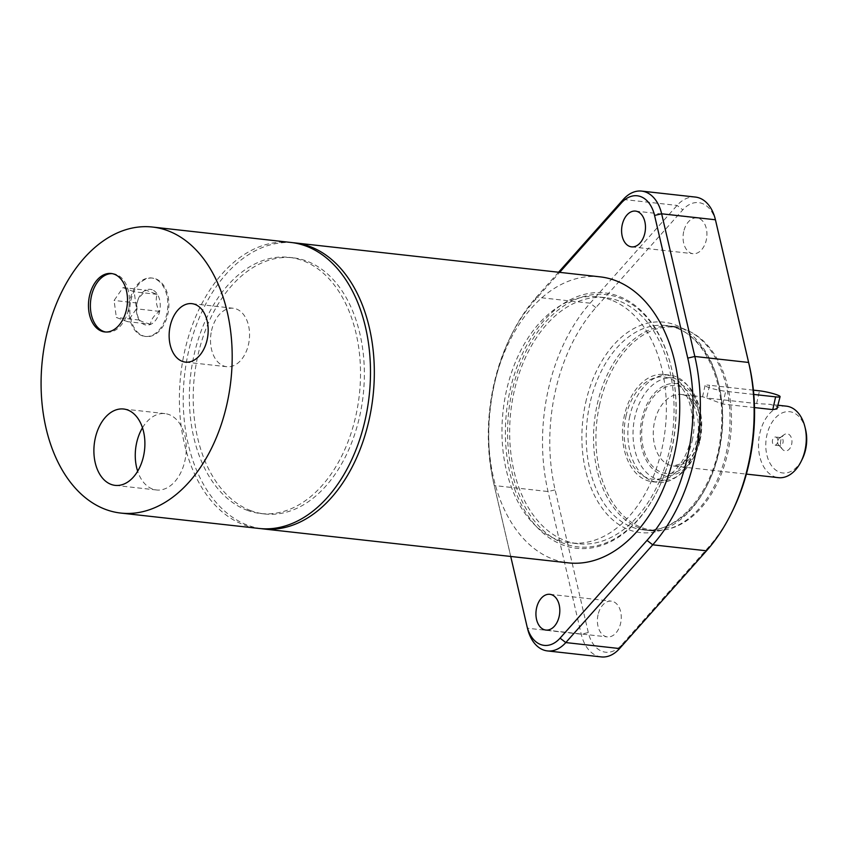 <?xml version="1.0" encoding="UTF-8"?>
<svg xmlns="http://www.w3.org/2000/svg" width="848" height="848" viewBox="0 0 848 848"><rect width="100%" height="100%" fill="white"/><g stroke="black" fill="none" stroke-linecap="round" stroke-linejoin="round"><path stroke-width="0.64" stroke-dasharray="4.24 3.18" d="M250.881 510.676A128.864 84.917 96.3 0 1 195.835 365.976A128.864 84.917 96.3 0 1 293.026 257.792A128.864 84.917 96.3 0 1 363.177 395.263A128.864 84.917 96.3 0 1 264.523 513.952A128.864 84.917 96.3 0 1 250.881 510.676M247.033 510.242A128.864 84.917 -83.7 0 0 260.686 513.517A128.864 84.917 -83.7 0 0 359.329 394.839A128.864 84.917 -83.7 0 0 289.189 257.368A128.864 84.917 -83.7 0 0 191.987 365.552A128.864 84.917 -83.7 0 0 247.033 510.242M211.565 330.582A29.404 19.377 96.3 0 1 233.285 308.259A29.404 19.377 96.3 0 1 249.291 339.635A29.404 19.377 96.3 0 1 226.776 366.718A29.404 19.377 96.3 0 1 211.565 330.582M142.496 427.774A38.414 25.313 96.3 0 1 165.021 413.623A38.414 25.313 96.3 0 1 185.924 454.602A38.414 25.313 96.3 0 1 156.52 489.974A38.414 25.313 96.3 0 1 137.662 471.223M692.18 440.769A53.954 35.552 -83.7 0 0 664.27 374.477A53.954 35.552 -83.7 0 0 622.951 424.159A53.954 35.552 -83.7 0 0 652.324 481.728A53.954 35.552 -83.7 0 0 692.18 440.769M626.025 416.029A51.389 33.867 96.3 0 1 663.973 377.031A51.389 33.867 96.3 0 1 690.569 440.165A51.389 33.867 96.3 0 1 652.61 479.173A51.389 33.867 96.3 0 1 626.025 416.029M754.508 407.581L722.825 404.051L706.691 398.019L756.628 403.574L769.931 404.326L776.196 406.022L777.531 408.089M753.406 390.154L709.543 385.268L706.691 398.019L702.939 396.875L681.114 394.447A35.976 23.702 -83.7 0 0 653.575 427.572A35.976 23.702 -83.7 0 0 673.164 465.944A35.976 23.702 -83.7 0 0 699.727 438.649A35.976 23.702 -83.7 0 0 681.114 394.447C690.813 393.557 702.653 416.432 696.865 438.787C695.042 446.599 692.095 453.023 688.014 458.058L682.11 463.485L673.164 465.944L746.378 474.096M753.808 394.437L725.676 391.299A12.847 1.579 -167.4 0 1 712.161 388.543A12.847 1.579 -167.4 0 1 705.07 385.48A12.847 1.579 -167.4 0 1 709.543 385.268M777.68 442.062A4.113 2.714 96.3 0 1 774.648 445.179A4.113 2.714 96.3 0 1 772.517 440.133A4.113 2.714 96.3 0 1 775.549 437.017A4.113 2.714 96.3 0 1 777.68 442.062M780.838 440.313A8.607 5.671 -83.7 0 0 782.566 449.398A8.607 5.671 -83.7 0 0 789.933 448.327A8.607 5.671 -83.7 0 0 791.163 437.303A8.607 5.671 -83.7 0 0 784.209 434.642A8.607 5.671 -83.7 0 0 780.838 440.313M777.839 440.727A4.113 2.714 96.3 0 1 779.45 438.013A4.113 2.714 96.3 0 1 780.87 437.6A4.113 2.714 96.3 0 1 783.107 441.988A4.113 2.714 96.3 0 1 779.959 445.772A4.113 2.714 96.3 0 1 778.665 445.062A4.113 2.714 96.3 0 1 777.839 440.727M805.579 429.533A30.835 20.32 -83.7 0 0 775.994 417.301A30.835 20.32 -83.7 0 0 770.737 464.513A30.835 20.32 -83.7 0 0 802.282 459.075M786.372 406.16A35.976 23.702 -83.7 0 0 758.833 439.285A35.976 23.702 -83.7 0 0 778.422 477.657M700.035 440.377A46.248 30.475 -83.7 0 0 700.003 410.305A46.248 30.475 -83.7 0 0 655.621 391.956A46.248 30.475 -83.7 0 0 647.745 462.775A46.248 30.475 -83.7 0 0 695.063 454.623A46.248 30.475 -83.7 0 0 700.035 440.377M699.42 441.151A51.389 33.867 -83.7 0 0 699.377 407.75A51.389 33.867 -83.7 0 0 672.835 378.017A51.389 33.867 -83.7 0 0 633.498 425.346A51.389 33.867 -83.7 0 0 661.472 480.159A51.389 33.867 -83.7 0 0 693.897 456.987A51.389 33.867 -83.7 0 0 699.42 441.151M112.19 273.628A29.404 19.377 96.3 0 1 113.155 273.703A29.404 19.377 96.3 0 1 129.161 305.079A29.404 19.377 96.3 0 1 106.647 332.151A29.404 19.377 96.3 0 1 105.693 332.013M671.383 450.754A128.472 84.662 -83.7 0 0 671.277 367.226A128.472 84.662 -83.7 0 0 548.009 316.24A128.472 84.662 -83.7 0 0 526.12 512.987A128.472 84.662 -83.7 0 0 657.571 490.335A128.472 84.662 -83.7 0 0 671.383 450.754M671.563 450.521A126.935 83.645 -83.7 0 0 671.457 368A126.935 83.645 -83.7 0 0 549.674 317.618A126.935 83.645 -83.7 0 0 528.05 512.001A126.935 83.645 -83.7 0 0 657.921 489.625A126.935 83.645 -83.7 0 0 671.563 450.521M597.236 404.348A102.778 67.734 96.3 0 1 673.142 326.342A102.778 67.734 96.3 0 1 688.629 330.953A102.778 67.734 96.3 0 1 729.089 435.978A102.778 67.734 96.3 0 1 666.528 529.534A102.778 67.734 96.3 0 1 650.405 530.636A102.778 67.734 96.3 0 1 597.236 404.348M715.945 221.943A33.401 22.016 -83.7 0 0 682.799 209.848L595.858 307.612A154.166 101.59 -83.7 0 0 555.122 489.879L588.311 632.555A33.401 22.016 -83.7 0 0 621.542 644.989L708.483 547.236A154.166 101.59 -83.7 0 0 732.418 511.121M598.041 614.8A17.988 11.851 -83.7 0 0 607.348 636.901A17.988 11.851 -83.7 0 0 620.63 623.248A17.988 11.851 -83.7 0 0 611.334 601.147A17.988 11.851 -83.7 0 0 598.041 614.8M683.7 231.589A17.988 11.851 -83.7 0 0 693.007 253.69A17.988 11.851 -83.7 0 0 706.289 240.037A17.988 11.851 -83.7 0 0 696.992 217.936A17.988 11.851 -83.7 0 0 683.7 231.589M599.589 404.729A102.089 67.278 -83.7 0 0 668.415 529.078A102.089 67.278 -83.7 0 0 730.552 436.137A102.089 67.278 -83.7 0 0 690.367 331.822A102.089 67.278 -83.7 0 0 599.589 404.729M629.81 416.029A53.954 35.552 -83.7 0 0 657.719 482.332A53.954 35.552 -83.7 0 0 697.575 441.373A53.954 35.552 -83.7 0 0 669.666 375.07A53.954 35.552 -83.7 0 0 629.81 416.029M510.729 556.458L493.653 483.031A154.166 101.59 96.3 0 1 510.464 336.879A154.166 101.59 96.3 0 1 534.399 300.764L559.669 272.346M558.567 272.229L536.36 297.203A159.307 104.982 -83.7 0 0 511.63 334.515A159.307 104.982 -83.7 0 0 494.257 485.544L527.456 628.23A38.542 25.398 -83.7 0 0 527.551 628.622M601.232 656.903A38.542 25.398 96.3 0 1 581.24 634.209L548.041 491.533A159.307 104.982 96.3 0 1 590.144 303.181L677.075 205.428A38.542 25.398 96.3 0 1 695.424 197.075M292.761 242.687A143.884 94.817 -83.7 0 0 184.535 375.388A143.884 94.817 -83.7 0 0 260.94 528.633M600.087 276.851A143.884 94.817 -83.7 0 0 489.932 409.372A143.884 94.817 -83.7 0 0 568.266 562.86M618.658 300.817A123.787 81.578 -83.7 0 0 605.546 297.68A123.787 81.578 -83.7 0 0 510.782 411.683A123.787 81.578 -83.7 0 0 578.166 543.738A123.787 81.578 -83.7 0 0 671.531 439.815A123.787 81.578 -83.7 0 0 618.658 300.817M610.973 299.969A123.787 81.578 -83.7 0 0 597.861 296.821A123.787 81.578 -83.7 0 0 503.097 410.835A123.787 81.578 -83.7 0 0 570.481 542.89A123.787 81.578 -83.7 0 0 663.846 438.967A123.787 81.578 -83.7 0 0 610.973 299.969M290.843 242.443A143.884 94.817 -83.7 0 0 180.698 374.954A143.884 94.817 -83.7 0 0 259.022 528.452M130.889 300.415A29.404 19.377 96.3 0 1 152.608 278.091A29.404 19.377 96.3 0 1 168.614 309.467A29.404 19.377 96.3 0 1 146.1 336.539A29.404 19.377 96.3 0 1 130.889 300.415M129.85 300.298A29.404 19.377 -83.7 0 0 145.061 336.433A29.404 19.377 -83.7 0 0 167.575 309.35A29.404 19.377 -83.7 0 0 151.569 277.974A29.404 19.377 -83.7 0 0 129.85 300.298M123.013 287.62L134.196 291.797L136.443 308.82L127.518 321.657L116.346 317.481L114.088 300.457L123.013 287.62L145.93 290.164L157.103 294.351C155.46 299.757 156.202 305.428 159.36 311.364C153.986 315.382 151.008 319.664 150.435 324.212L127.518 321.657M159.36 311.364L136.443 308.82M157.103 294.351L134.196 291.797M150.435 324.212C144.308 322.547 140.577 321.148 139.252 320.025L136.751 313.474L137.005 303.012L138.436 298.496L145.93 290.164M137.005 303.012L114.088 300.457M139.252 320.025L116.346 317.481M152.216 289.783A17.988 11.851 -83.7 0 0 138.955 297.436A17.988 11.851 -83.7 0 0 137.037 314.672A17.988 11.851 -83.7 0 0 156.785 318.604A17.988 11.851 -83.7 0 0 152.216 289.783M756.628 403.574L759.479 390.822M722.825 404.051L725.676 391.299M698.741 439.889A44.191 29.118 -83.7 0 0 665.404 387.26A44.191 29.118 -83.7 0 0 648.837 461.386A44.191 29.118 -83.7 0 0 698.741 439.889M589.932 403.542A102.778 67.734 -83.7 0 0 643.102 529.82A102.778 67.734 -83.7 0 0 721.786 435.183A102.778 67.734 -83.7 0 0 665.85 325.526A102.778 67.734 -83.7 0 0 589.932 403.542M585.692 402.556A105.862 69.759 96.3 0 1 705.25 351.061A105.862 69.759 96.3 0 1 665.563 528.633A105.862 69.759 96.3 0 1 585.692 402.556M526.852 625.718L527.456 628.23L581.24 634.209L588.311 632.555M493.653 483.031L494.257 485.544L548.041 491.533L555.122 489.879M595.858 307.612L590.144 303.181L536.36 297.203L534.399 300.764M623.301 199.45L677.075 205.428L682.799 209.848M706.511 550.797L708.483 547.236M621.542 644.989L619.581 648.55M293.026 257.792L289.189 257.368M264.523 513.952L260.686 513.517M705.07 385.48L702.515 396.928M782.566 449.398L778.665 445.062M784.209 434.642L779.45 438.013M780.87 437.6L775.549 437.017M779.959 445.772L774.648 445.179M778.167 405.249L769.931 404.326M700.003 410.305L699.377 407.75M695.063 454.623L693.897 456.987M672.835 378.017L663.973 377.031M661.472 480.159L652.61 479.173M671.457 368L671.277 367.226M657.921 489.625L657.571 490.335M650.405 530.636L643.113 529.82C677.796 535.459 716.295 489.317 720.906 433.487C727.393 378.982 700.183 327.678 665.839 325.526L673.142 326.342M690.367 331.822L688.629 330.953M668.415 529.078L666.528 529.534M510.464 336.879L511.63 334.515M664.26 374.477L669.666 375.07M652.324 481.728L657.73 482.332M545.889 630.064L607.348 636.901M549.864 594.31L611.334 601.147M631.548 246.853L693.007 253.69M635.523 211.099L696.992 217.936M605.546 297.68L597.861 296.821M578.166 543.738L570.481 542.89M165.021 413.623L123.638 409.022M156.52 489.974L115.148 485.374M233.285 308.259L191.913 303.658M226.776 366.718L185.405 362.117M113.155 273.703L111.236 273.491M106.647 332.151L104.728 331.939M152.608 278.091L151.569 277.974M146.11 336.539L145.072 336.433M136.751 313.474L137.037 314.672M138.436 298.496L138.955 297.436"/><path stroke-width="1.27" d="M137.662 471.223A38.414 25.313 96.3 0 1 136.645 442.783A38.414 25.313 96.3 0 1 142.496 427.774M753.406 390.154L759.479 390.822A12.847 1.579 -167.4 0 1 773.005 393.578A12.847 1.579 -167.4 0 1 780.086 396.641L776.948 408.937L772.772 409.605L754.508 407.581M780.086 396.641A12.847 1.579 -167.4 0 1 775.613 396.864L753.808 394.437M746.378 474.096L778.422 477.657A35.976 23.702 -83.7 0 0 801.116 461.439L802.282 459.075A30.835 20.32 -83.7 0 0 805.6 449.578A30.835 20.32 -83.7 0 0 805.579 429.533L804.953 426.968A35.976 23.702 -83.7 0 0 786.372 406.16L778.167 405.249M801.116 461.439A35.976 23.702 -83.7 0 0 804.985 450.362A35.976 23.702 -83.7 0 0 804.953 426.968M105.693 332.013A29.404 19.377 96.3 0 1 91.436 296.026A29.404 19.377 96.3 0 1 112.19 273.628M731.252 513.485L732.418 511.121A154.166 101.59 -83.7 0 0 749.219 364.969L716.03 222.282A33.401 22.016 -83.7 0 0 715.945 221.943L715.33 219.378A38.542 25.398 96.3 0 1 715.426 219.77L748.614 362.456A159.307 104.982 96.3 0 1 731.252 513.485A159.307 104.982 96.3 0 1 706.511 550.797L619.581 648.55A38.542 25.398 96.3 0 1 601.232 656.903L547.458 650.925A38.542 25.398 -83.7 0 0 565.796 642.572L652.737 544.819A159.307 104.982 -83.7 0 0 694.83 356.467L661.641 213.791A38.542 25.398 -83.7 0 0 641.639 191.097A38.542 25.398 -83.7 0 0 623.301 199.45L558.567 272.229M559.669 272.346L621.33 203.011A33.401 22.016 96.3 0 1 654.561 215.445L687.76 358.121A154.166 101.59 96.3 0 1 647.013 540.388L560.072 638.152A33.401 22.016 96.3 0 1 526.926 626.057A33.401 22.016 96.3 0 1 526.852 625.718L510.729 556.458M559.171 616.411A17.988 11.851 96.3 0 1 545.889 630.064A17.988 11.851 96.3 0 1 536.095 610.878A17.988 11.851 96.3 0 1 549.864 594.31A17.988 11.851 96.3 0 1 559.171 616.411M644.83 233.2A17.988 11.851 96.3 0 1 631.548 246.853A17.988 11.851 96.3 0 1 621.754 227.656A17.988 11.851 96.3 0 1 635.523 211.099A17.988 11.851 96.3 0 1 644.83 233.2M526.926 626.057L527.551 628.622A38.542 25.398 -83.7 0 0 547.458 650.925M641.639 191.097L695.424 197.075A38.542 25.398 96.3 0 1 715.33 219.378M260.94 528.633A143.884 94.817 -83.7 0 0 262.859 528.876A143.884 94.817 -83.7 0 0 371.382 408.089A143.884 94.817 -83.7 0 0 309.923 246.524A143.884 94.817 -83.7 0 0 294.691 242.867A143.884 94.817 -83.7 0 0 292.761 242.687M262.859 528.876L568.266 562.86A143.884 94.817 -83.7 0 0 676.789 442.073A143.884 94.817 -83.7 0 0 615.319 280.508A143.884 94.817 -83.7 0 0 600.087 276.851L294.691 242.867M120.723 513.061L259.022 528.452A143.884 94.817 -83.7 0 0 367.544 407.655A143.884 94.817 -83.7 0 0 306.086 246.09A143.884 94.817 -83.7 0 0 290.843 242.443L152.555 227.052A143.884 94.817 -83.7 0 0 42.4 359.573A143.884 94.817 -83.7 0 0 120.723 513.061A143.884 94.817 -83.7 0 0 229.246 392.274A143.884 94.817 -83.7 0 0 167.787 230.709A143.884 94.817 -83.7 0 0 152.555 227.052M95.273 438.172A38.414 25.313 96.3 0 1 123.649 409.022A38.414 25.313 96.3 0 1 143.513 456.213A38.414 25.313 96.3 0 1 115.148 485.374A38.414 25.313 96.3 0 1 95.273 438.172M170.194 325.982A29.404 19.377 96.3 0 1 191.913 303.658A29.404 19.377 96.3 0 1 207.124 339.794A29.404 19.377 96.3 0 1 185.405 362.107A29.404 19.377 96.3 0 1 170.194 325.982M89.517 295.804A29.404 19.377 96.3 0 1 111.236 273.491A29.404 19.377 96.3 0 1 126.447 309.615A29.404 19.377 96.3 0 1 104.728 331.939A29.404 19.377 96.3 0 1 89.517 295.804M775.613 396.864L772.772 409.605M647.013 540.388L652.737 544.819L706.511 550.797M749.219 364.969L748.614 362.456L694.83 356.467L687.76 358.121M560.072 638.152L565.796 642.572L619.581 648.55M716.03 222.282L715.426 219.77L661.641 213.791L654.561 215.445M623.301 199.45L621.33 203.011"/></g></svg>
